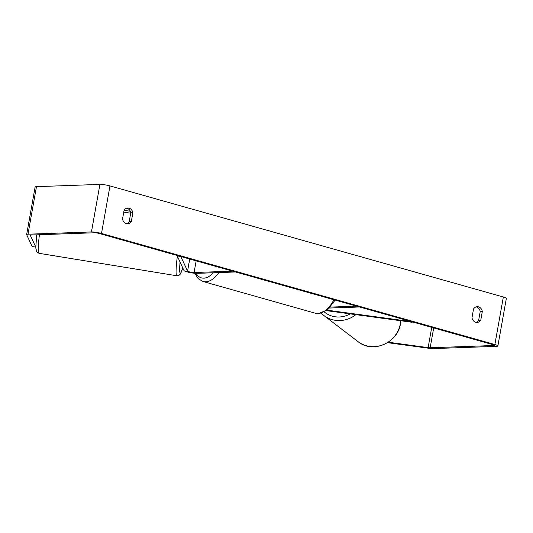 <?xml version="1.0" encoding="UTF-8"?>
<svg xmlns="http://www.w3.org/2000/svg" width="533" height="533" viewBox="0 0 533 533"><rect width="100%" height="100%" fill="white"/><g stroke="black" fill="none" stroke-linecap="round" stroke-linejoin="round"><path stroke-width="0.8" d="M326.449 310.652L412.229 322.298L411.336 321.619L327.082 310.173M329.441 308.054L359.535 306.988L356.61 306.162L330.34 307.095M412.229 322.298L412.302 321.892M194.079 272.523A3.664 0.533 -169.9 0 1 190.174 272.05A3.664 0.533 -169.9 0 1 187.556 271.11L180.84 256.526L177.249 255.94L183.958 270.524A7.322 1.073 -169.9 0 0 189.202 272.403A7.322 1.073 -169.9 0 0 197.003 273.349L235.573 271.983L232.641 271.157L194.079 272.523L196.157 260.85M177.249 255.94L177.322 255.534M124.089 210.269A6.103 4.99 -92 0 1 127.807 208.003A6.103 4.99 -92 0 1 129.079 208.156A6.103 4.99 -92 0 1 132.877 212.754L131.318 221.495A6.103 4.99 -92 0 1 127.6 223.767A6.103 4.99 -92 0 1 122.53 219.016L124.089 210.269L130.272 211.268M126.754 208.176A6.103 4.99 -92 0 1 126.974 208.23A6.103 4.99 -92 0 1 130.772 212.827L129.213 221.575A6.103 4.99 -92 0 1 126.548 223.667M478.527 306.841A6.103 4.99 88 0 0 477.255 306.688A6.103 4.99 88 0 0 473.537 308.953L471.978 317.701A6.103 4.99 88 0 0 477.048 322.452A6.103 4.99 88 0 0 480.766 320.18L482.325 311.432A6.103 4.99 88 0 0 478.527 306.841M475.996 322.352A6.103 4.99 88 0 0 478.661 320.253L480.22 311.512A6.103 4.99 88 0 0 476.422 306.915A6.103 4.99 88 0 0 476.209 306.861M388.271 342.213L428.126 347.623A3.664 0.533 -169.9 0 0 430.164 347.769L493.598 345.517A3.664 0.533 -169.9 0 0 494.278 345.331A3.664 0.533 -169.9 0 0 492.778 344.618L99.404 233.527A3.664 0.533 -169.9 0 0 94.368 232.774L30.927 235.026A3.664 0.533 -169.9 0 0 30.254 235.213A3.664 0.533 -169.9 0 0 30.261 235.266L35.771 246.972M387.544 342.672L429.018 348.302A7.322 1.073 -169.9 0 0 433.089 348.595L496.529 346.343A7.322 1.073 -169.9 0 0 497.882 345.977L506.35 298.433A7.322 1.073 -169.9 0 0 503.345 297.001L109.971 185.91A7.322 1.073 -169.9 0 0 99.911 184.405L36.471 186.657A7.322 1.073 -169.9 0 0 35.118 187.023L26.65 234.567A7.322 1.073 -169.9 0 0 26.67 234.68L32.113 246.519L35.711 247.105M497.882 345.977A7.322 1.073 -169.9 0 0 494.877 344.538L101.503 233.454A7.322 1.073 -169.9 0 0 91.443 231.948L28.002 234.2A7.322 1.073 -169.9 0 0 26.65 234.567M478.661 320.253L480.766 320.18M480.22 311.512L482.325 311.432M129.213 221.575L131.318 221.495M130.772 212.827L132.877 212.754M187.556 271.11L189.708 259.031M177.369 256.206A27.15 2.712 99.2 0 0 176.823 275.761L38.996 253.315A27.15 2.712 -80.8 0 1 39.422 234.727M182.746 267.892A24.105 2.412 -80.8 0 1 180.074 262.089M101.503 233.454L109.971 185.91M494.877 344.538L503.345 297.001M493.598 345.517L493.705 344.924M430.164 347.769L433.695 327.928M428.126 347.623L431.73 327.375M91.443 231.948L99.911 184.405M28.002 234.2L36.471 186.657M355.871 314.643A27.15 25.844 127.4 0 1 323.817 315.463L357.976 341.586A27.15 25.844 -52.6 0 0 400.383 323.538A27.15 25.844 -52.6 0 0 400.736 320.739M324.304 311.978A24.105 22.946 -52.6 0 0 350.208 313.877M218.896 272.57A27.15 15.097 105.8 0 1 205.685 281.817A27.15 15.097 105.8 0 1 203.013 281.504L315.269 313.204A27.15 15.097 -74.2 0 0 317.935 313.517A27.15 15.097 -74.2 0 0 333.845 299.733M196.051 273.342A24.105 13.405 -74.2 0 0 203.773 278.159A24.105 13.405 -74.2 0 0 213.287 272.769M130.698 213.227L123.763 212.101M176.823 275.761L178.975 275.381L180.494 273.895L182.772 267.946M38.996 253.315L36.77 251.889L35.798 248.005L36.664 234.82M357.976 341.586C372.547 353.805 397.904 343.005 400.476 323.678L400.836 320.753M323.817 315.463L321.239 313.197M315.269 313.204L318.574 313.597L327.708 309.673L335.104 300.092M203.013 281.504L198.263 278.706L194.738 273.262"/></g></svg>
